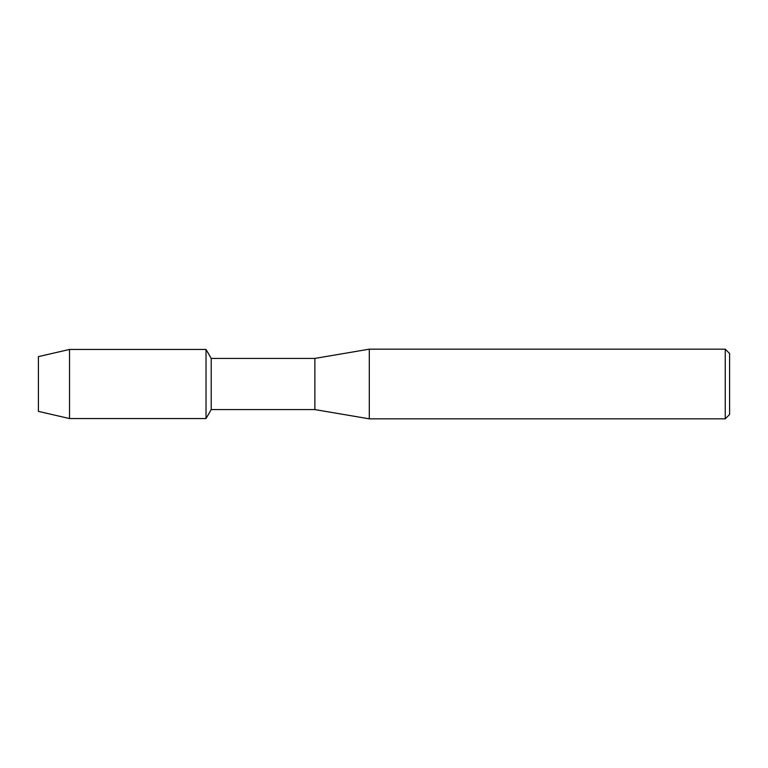 <?xml version="1.0" encoding="UTF-8"?>
<svg xmlns="http://www.w3.org/2000/svg" width="768" height="768" viewBox="0 0 768 768"><rect width="100%" height="100%" fill="white"/><g stroke="black" fill="none" stroke-linecap="round" stroke-linejoin="round"><path stroke-width="1.15" d="M38.4 411.379L38.4 356.621L69.533 349.44L206.026 349.44L211.21 358.416L314.88 358.416L369.302 349.171L725.242 349.171L729.6 353.52L729.6 414.48L725.242 418.829L369.302 418.829L314.88 409.584L211.21 409.584L206.026 418.56L206.026 349.44L206.026 418.56L69.533 418.56L38.4 411.379L38.4 356.621M211.21 409.584L211.21 358.416M314.88 409.584L314.88 358.416M369.302 418.829L369.302 349.171M725.242 418.829L725.242 349.171M69.533 418.56L69.533 349.44"/></g></svg>
